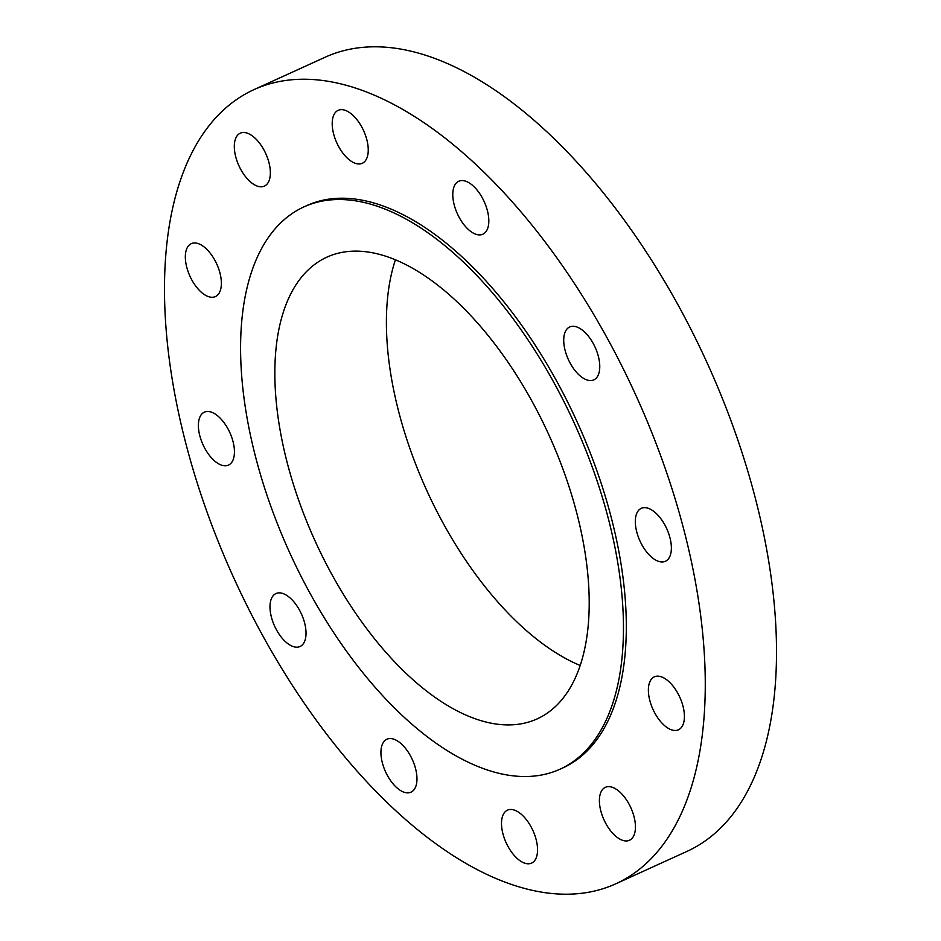 <?xml version="1.0" encoding="UTF-8"?>
<svg xmlns="http://www.w3.org/2000/svg" width="941" height="941" viewBox="0 0 941 941"><rect width="100%" height="100%" fill="white"/><g stroke="black" fill="none" stroke-linecap="round" stroke-linejoin="round"><path stroke-width="1.41" d="M641.715 544.463A29.089 14.727 -114.5 0 0 665.393 561.283A29.089 14.727 -114.5 0 0 664.969 525.149A29.089 14.727 -114.5 0 0 641.292 508.328A29.089 14.727 -114.5 0 0 641.715 544.463M228.31 105.804A436.353 220.817 -114.5 0 0 246.765 605.181A436.353 220.817 -114.5 0 0 615.696 883.846A436.353 220.817 -114.5 0 0 641.444 867.637A436.353 220.817 -114.5 0 0 622.989 368.26A436.353 220.817 -114.5 0 0 254.058 89.595A436.353 220.817 -114.5 0 0 228.31 105.804M615.696 883.846L686.942 851.405A436.353 220.817 -114.5 0 0 712.69 835.196A436.353 220.817 -114.5 0 0 694.235 335.819A436.353 220.817 -114.5 0 0 325.304 57.154L254.058 89.595M395.432 259.775A253.67 128.364 -114.5 0 0 426.744 490.426A253.67 128.364 -114.5 0 0 580.162 665.475M552.108 709.455A253.67 128.364 -114.5 0 0 541.381 419.157A253.67 128.364 -114.5 0 0 326.903 257.152A253.67 128.364 -114.5 0 0 311.942 266.585A253.67 128.364 -114.5 0 0 322.669 556.884A253.67 128.364 -114.5 0 0 537.146 718.889A253.67 128.364 -114.5 0 0 552.108 709.455M285.77 218.336A308.942 156.335 -114.5 0 0 298.838 571.893A308.942 156.335 -114.5 0 0 560.048 769.185A308.942 156.335 -114.5 0 0 578.268 757.705A308.942 156.335 -114.5 0 0 565.212 404.148A308.942 156.335 -114.5 0 0 304.002 206.855A308.942 156.335 -114.5 0 0 285.77 218.336M560.048 769.185L562.894 767.891A308.942 156.335 -114.5 0 0 581.126 756.411A308.942 156.335 -114.5 0 0 568.058 402.842A308.942 156.335 -114.5 0 0 306.86 205.55L304.002 206.855M578.562 374.471A29.089 14.727 -114.5 0 0 593.806 379.882A29.089 14.727 -114.5 0 0 599.076 359.568A29.089 14.727 -114.5 0 0 584.926 332.349A29.089 14.727 -114.5 0 0 569.693 326.939A29.089 14.727 -114.5 0 0 564.412 347.253A29.089 14.727 -114.5 0 0 578.562 374.471M476.911 234.556A29.089 14.727 -114.5 0 0 482.851 234.215A29.089 14.727 -114.5 0 0 486.262 206.832A29.089 14.727 -114.5 0 0 464.689 180.907A29.089 14.727 -114.5 0 0 458.749 181.26A29.089 14.727 -114.5 0 0 455.338 208.631A29.089 14.727 -114.5 0 0 476.911 234.556M364.002 162.205A29.089 14.727 -114.5 0 0 362.767 128.917A29.089 14.727 -114.5 0 0 338.172 110.332A29.089 14.727 -114.5 0 0 336.455 111.414A29.089 14.727 -114.5 0 0 337.69 144.714A29.089 14.727 -114.5 0 0 362.285 163.287A29.089 14.727 -114.5 0 0 364.002 162.205M270.079 176.814A29.089 14.727 -114.5 0 0 261.092 145.29A29.089 14.727 -114.5 0 0 240.284 133.175A29.089 14.727 -114.5 0 0 234.591 142.479A29.089 14.727 -114.5 0 0 243.566 174.003A29.089 14.727 -114.5 0 0 264.386 186.118A29.089 14.727 -114.5 0 0 270.079 176.814M220.312 274.454A29.089 14.727 -114.5 0 0 191.305 243.648A29.089 14.727 -114.5 0 0 186.4 265.785A29.089 14.727 -114.5 0 0 215.407 296.591A29.089 14.727 -114.5 0 0 220.312 274.454M228.04 428.978A29.089 14.727 -114.5 0 0 204.362 412.158A29.089 14.727 -114.5 0 0 204.785 448.292A29.089 14.727 -114.5 0 0 228.463 465.113A29.089 14.727 -114.5 0 0 228.04 428.978M291.192 598.97A29.089 14.727 -114.5 0 0 275.948 593.559A29.089 14.727 -114.5 0 0 270.679 613.873A29.089 14.727 -114.5 0 0 284.829 641.092A29.089 14.727 -114.5 0 0 300.061 646.502A29.089 14.727 -114.5 0 0 305.343 626.188A29.089 14.727 -114.5 0 0 291.192 598.97M392.844 738.885A29.089 14.727 -114.5 0 0 386.904 739.226A29.089 14.727 -114.5 0 0 383.493 766.609A29.089 14.727 -114.5 0 0 405.065 792.522A29.089 14.727 -114.5 0 0 411.005 792.181A29.089 14.727 -114.5 0 0 414.416 764.81A29.089 14.727 -114.5 0 0 392.844 738.885M505.752 811.236A29.089 14.727 -114.5 0 0 506.987 844.524A29.089 14.727 -114.5 0 0 531.583 863.109A29.089 14.727 -114.5 0 0 533.3 862.027A29.089 14.727 -114.5 0 0 532.065 828.727A29.089 14.727 -114.5 0 0 507.47 810.154A29.089 14.727 -114.5 0 0 505.752 811.236M599.676 796.627A29.089 14.727 -114.5 0 0 608.651 828.151A29.089 14.727 -114.5 0 0 629.47 840.266A29.089 14.727 -114.5 0 0 635.163 830.95A29.089 14.727 -114.5 0 0 626.188 799.438A29.089 14.727 -114.5 0 0 605.369 787.323A29.089 14.727 -114.5 0 0 599.676 796.627M649.443 698.987A29.089 14.727 -114.5 0 0 678.449 729.793A29.089 14.727 -114.5 0 0 683.354 707.656A29.089 14.727 -114.5 0 0 654.348 676.838A29.089 14.727 -114.5 0 0 649.443 698.987"/></g></svg>
